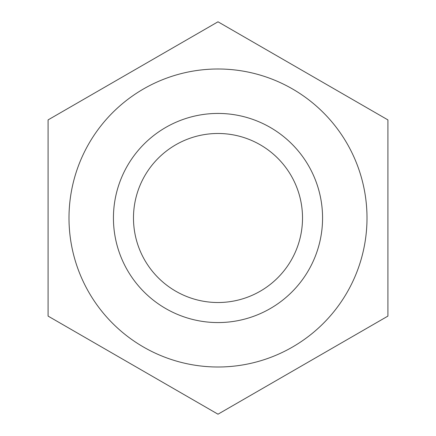 <?xml version="1.0" encoding="UTF-8"?>
<svg xmlns="http://www.w3.org/2000/svg" width="436" height="436" viewBox="0 0 436 436"><rect width="100%" height="100%" fill="white"/><g stroke="black" fill="none" stroke-linecap="round" stroke-linejoin="round"><path stroke-width="0.65" d="M218 302.519A84.519 84.519 0 0 1 144.806 175.741A84.519 84.519 0 0 1 291.193 175.741A84.519 84.519 0 0 1 218 302.519M218 322.564A104.564 104.564 0 0 0 322.564 218A104.564 104.564 0 0 0 218 113.436A104.564 104.564 0 0 0 113.436 218A104.564 104.564 0 0 0 218 322.564M48.085 119.9L48.085 316.1L218 414.2L387.915 316.1L387.915 119.9L218 21.8L48.085 119.9M218 68.997A149.003 149.003 0 0 0 88.96 292.502A149.003 149.003 0 0 0 347.04 292.502A149.003 149.003 0 0 0 218 68.997"/></g></svg>
